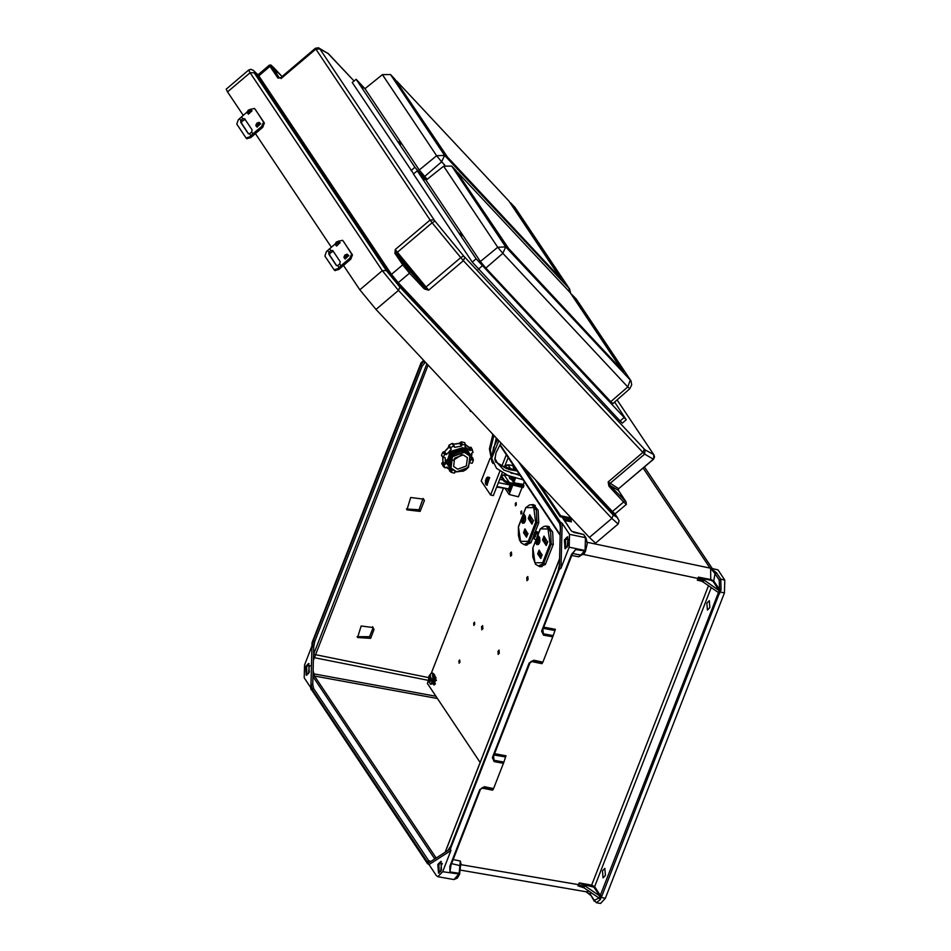 <?xml version="1.0" encoding="UTF-8"?>
<svg xmlns="http://www.w3.org/2000/svg" width="951" height="951" viewBox="0 0 951 951"><rect width="100%" height="100%" fill="white"/><g stroke="black" fill="none" stroke-linecap="round" stroke-linejoin="round"><path stroke-width="1.43" d="M568.829 539.027L567.795 540.929L567.2 547.194M567.902 537.065L565.441 540.204L565.595 548.644M564.359 539.99L565.025 548.679L568.056 545.505L567.39 536.828L564.359 539.99M706.878 603.16L707.401 610.114L709.826 607.582L709.291 600.628L706.878 603.16M440.693 871.687L441.276 865.422L442.31 863.52M439.077 873.137L438.922 864.697L441.383 861.558M441.537 869.999L438.518 873.173L437.852 864.483L440.872 861.309L441.537 869.999M605.418 875.36L603.005 877.892L602.47 870.938L604.884 868.406L605.418 875.36M423.789 360.572L421.115 362.83L312.237 642.091L312.106 647.013L313.735 646.87L314.829 641.426L422.161 366.135L425.275 362.165M428.069 365.148L313.378 660.493L313.64 654.24L426.856 363.853M580.823 554.968L585.103 550.51L569.162 547.17L560.935 568.27L559.271 569.578L450.394 848.839L429.804 862.105L427.142 861.535L312.106 689.38L311.12 684.494L312.748 684.351L313.105 670.728L314.508 676.006L435.891 857.647M310.074 665.617L309.027 667.519L308.445 673.783M309.134 663.655L306.686 666.794L306.84 675.234M309.289 672.095L308.623 663.406L305.604 666.58L306.27 675.269L309.289 672.095M372.59 626.757L372.994 627.922L369.547 636.742L357.065 636.671M423.076 498.395L419.058 509.76L406.386 509.047M313.735 646.87L313.533 654.526M312.748 684.351L313.592 688.548L428.628 860.691L430.221 861.297M312.011 645.658L304.498 664.927L304.165 677.778L310.906 687.858M429.02 864.625L450.869 850.551L442.643 871.663L437.852 876.739L436.402 875.681L429.02 864.625L427.415 863.639L311.001 688.869M312.201 643.375L312.237 642.091M422.945 361.107L423.35 360.096M374.04 629.562L370.605 638.383L357.528 637.539L361.142 625.948L373.172 627.541L374.04 629.562L372.994 627.922M424.336 500.547L420.104 511.412L406.862 509.902L410.737 497.456L423.659 499.18L424.336 500.547L423.29 498.906M313.378 660.493L313.105 670.728M524.156 467.833L560.519 522.242L562.112 523.264L569.494 534.319L585.447 537.66L583.676 534.521L586.018 538.04L585.447 537.66L585.103 550.51L585.792 550.165M701.398 581.049L697.297 580.276L698.355 577.114L710.801 579.492L710.647 568.258L587.195 542.355M581.311 555.111L578.85 556.81L580.324 554.92M460.557 865.814L461.128 864.364L460.272 860.964L459.107 873.672L454.019 879.52L437.852 876.739M596.408 902.701L600.533 903.45L605.335 898.374L724.436 592.901L719.919 591.926L601.817 896.104L600.937 897.114L599.998 896.187L598.785 897.899L583.95 887.782L584.794 885.69L581.643 884.085L593.876 887.152L599.998 896.187M716.519 572.882L720.727 579.183L724.769 580.051L717.946 569.851L710.718 568.27L716.519 572.882L715.021 573.715L710.647 568.258M724.769 580.051L724.436 592.901M450.572 866.052L449.882 866.397L449.989 871.924L451.059 865.16M492.321 757.567L493.058 757.448L529.885 662.99L529.148 663.109L492.321 757.567L494.175 761.632L503.412 763.32L493.557 788.593L484.38 786.762L479.827 789.615L449.882 866.397M529.148 663.109L533.701 660.256L542.878 662.086L552.733 636.813L543.496 635.125L541.642 631.06L571.575 554.267L575.676 549.547L572.752 553.304M450.869 850.551L450.394 848.839M708.471 585.685L591.688 885.191L579.325 882.837L577.994 885.845L583.95 887.782M584.794 885.69L599.606 895.783L600.378 895.343L594.625 886.736L593.876 887.152M481.705 787.987L492.618 790.162L493.557 788.593M494.033 754.928L505.563 757.032L506.015 755.807L494.508 753.715M505.563 757.032L503.864 762.096L494.318 760.348L492.915 757.567M503.412 763.32L503.864 762.096M599.059 898.029L594.316 900.383L596.432 902.713L600.426 899.396L600.937 897.114M588.538 890.909L586.268 891.848L460.712 870.189M577.994 885.845L581.715 886.546M460.367 864.614L578.636 884.632L584.306 886.95M579.325 882.837L581.643 884.085M594.387 901.263L590.119 894.083L586.28 891.848M450.501 866.397L480.505 789.271L483.619 787.369L493.26 789.294M460.973 864.911L460.379 864.923M453.223 859.621L460.272 860.964L460.343 864.839M492.891 758.743L493.01 757.222M532.94 660.862L529.885 662.99L532.786 660.85M450.358 867.419L449.989 871.924L459.797 873.327M483.619 787.38L479.827 789.615M600.426 899.396L598.69 897.827M600.521 898.136L599.178 898.065M569.162 547.17L569.494 534.319M560.935 568.27L562.112 523.264M718.801 590.06L719.503 589.525L719.229 580.015L720.727 579.183L721.036 590.036L720.145 591.32L703.966 579.944L703.169 582.071L717.981 592.176L719.752 592.354M718.825 590.036L713.036 581.358L710.825 580.193L700.625 578.267L703.966 579.944M703.169 582.071L700.019 580.467L697.297 580.276M570.755 519.091L571.432 521.885L564.632 520.375M543.841 627.208L555.336 629.3L552.733 636.813M542.878 662.086L542.581 662.788L533.095 660.897L533.701 660.256M532.108 660.945L542.581 662.788M542.248 662.966L541.951 663.655L531.027 661.48M720.145 591.32L718.813 591.463L719.146 590.393M573.382 552.472L575.676 549.547L585.543 551.164L584.021 553.815L581.168 555.087L572.657 553.458M583.355 554.469L697.998 578.481L703.669 580.799M700.625 578.267L698.355 577.114M710.825 580.193L710.801 579.492L713.773 580.942L719.503 589.525L721.036 590.036M542.248 631.048L543.639 633.841L553.185 635.589M571.801 555.467L578.85 556.81L580.645 554.992M573.881 532.429L583.332 534.486M542.332 630.715L572.312 554.148L571.575 554.267M542.213 632.237L542.379 630.941L541.642 631.06M713.036 581.358L713.773 580.942L715.021 573.715L719.229 580.015M420.104 511.412L419.058 509.76M370.605 638.383L369.547 636.742M571.111 518.01L560.615 515.727L539.728 484.475M560.615 515.727L560.187 516.797L535.71 480.184M560.187 516.797L572.478 519.472M622.239 497.92L620.23 495.376L622.239 497.92M409.215 270.417L406.16 266.506L409.215 270.417M276.967 72.514L273.912 68.603L276.967 72.514M343.466 265.341L359.823 289.829L375.966 309.467L589.335 537.481L611.85 518.366L398.493 290.364L375.966 309.467M257.983 74.82L254.131 72.716L386.379 270.619L382.35 270.714L250.101 72.811L227.574 91.926L243.218 115.333M255.355 133.497L331.328 247.177M227.574 91.926L226.231 89.168L248.746 70.065L250.101 72.811L254.131 72.716M615.047 513.992L617.354 517.439L613.229 515.038L611.85 518.366L618.138 523.989L595.611 543.104L589.335 537.481M614.715 514.919L611.909 512.886L612.468 511.555L398.267 282.661L409.489 273.151L423.861 288.51L424.408 287.178L404.294 264.842L396.329 252.895L395.295 249.507L395.034 253.43L402.689 264.877L391.467 274.387L258.779 75.83L270.001 66.308L269.43 65.155L258.208 74.665L258.779 75.83L257.174 75.866L257.162 74.891M279.76 78.006L277.644 77.756L270.001 66.308L271.606 66.273L279.261 77.72L277.644 77.756M279.475 77.934L278.001 78.125M424.467 289.033L428.663 290.126L424.919 287.689L424.467 289.033L423.861 288.51M608.83 486.044L608.176 481.955L609.555 484.986L609.294 486.674L609.853 485.343L625.984 501.736L618.483 490.514M653.682 454.602L617.092 399.836L653.682 454.602L645.063 449.859L463.601 255.938L460.724 257.555L463.41 260.645L428.663 290.126L397.387 252.241L432.134 222.76L460.724 257.555L425.977 287.036L424.408 287.178L396.65 253.394L395.034 253.43M354.069 80.99L328.464 53.72L319.845 48.977L434.084 219.931L430.042 220.026L395.295 249.507L397.387 252.241L394.82 252.942M464.789 257.317L463.41 260.645L642.924 452.462L608.176 481.955L618.625 488.659L653.373 459.178L644.635 454.102L609.888 483.584L609.853 485.343L618.376 490.347M653.801 454.947L653.515 459.214L618.625 488.659L618.412 490.395L626.138 501.973M336.511 246.012L340.089 242.66M345.177 258.969L348.755 255.629M343.18 241.067L352.512 254.927L350.764 259.147L338.853 269.525L334.966 270.453M339.733 263.914L337.676 265.567L336.321 265.448L328.808 254.214L328.927 252.467L330.793 250.529L332.695 250.517L340.208 261.751L339.733 263.914L340.981 265.769L349.885 258.208L351.632 253.988L352.512 254.927M335.216 243.884L326.455 251.587L324.909 256.021L334.181 269.822L337.878 268.681L340.981 265.769M343.43 241.34L351.632 253.988M342.55 240.401L338.33 241.233M333.171 251.219L329.878 253.275L329.688 255.165L336.713 265.674M248.401 114.156L251.979 110.815M257.067 127.125L260.645 123.785M255.07 109.222L264.402 123.071L262.654 127.303L250.743 137.681L246.856 138.596M251.635 132.058L249.566 133.722L248.223 133.604L240.698 122.37L240.817 120.622L242.695 118.685L244.669 118.768L252.098 129.895L251.635 132.058L252.871 133.913L261.775 126.364L263.522 122.132L264.402 123.071M247.105 112.028L238.344 119.743L236.799 124.165L246.083 137.978L249.768 136.825L252.871 133.913M255.32 109.484L263.522 122.132M254.44 108.545L250.22 109.389M245.061 119.374L241.768 121.431L241.578 123.309L248.615 133.829M470.388 455.03L467.131 449.704L462.745 447.695L450.453 451.428L446.495 462.875L449.954 468.082M471.03 463.173L472.171 463.268L473.348 460.236L471.648 459.749L471.446 453.354L473.099 452.296L471.732 449.704L469.972 450.536L464.884 446.863L465.503 445.211L463.898 444.723L462.305 444.486L461.508 446.162L454.53 447.35L453.639 445.971L450.596 447.659L451.238 449.181L446.447 454.554L444.652 454.316L443.463 457.348L445.163 457.835L445.377 464.231L443.725 465.289L445.116 467.916L446.851 467.048L451.939 470.733L451.356 472.433L454.507 473.099L455.184 471.732M464.92 443.487L464.504 442.536L461.247 441.87L459.939 443.166L453.532 444.26L452.165 443.416L448.991 445.187L448.931 446.827L444.533 451.749L442.762 452.153L441.526 455.327L443.475 457.419M472.576 450.192L471.114 447.327L469.33 447.517L465.301 444.414M446.197 467.416L449.3 469.39M442.655 456.789L442.928 462.222L441.787 463.648L443.499 466.596M447.434 464.136L446.304 461.853M447.802 464.706L446.233 459.975M448.171 465.277L449.347 452.831L462.329 447.897L468.605 452.236M448.539 465.859L449.716 453.401L462.697 448.468L468.974 452.807M448.896 466.43L450.085 453.972L463.054 449.038L469.33 453.377M449.264 467L450.441 454.542L463.422 449.609L469.699 453.948M449.633 467.571L450.81 455.125L463.791 450.18L470.067 454.519M463.529 471.018L455.909 471.91L449.443 467.226L449.181 459.095L455.267 452.272L464.159 450.762L471.494 458.002L467.345 468.581M450.905 467.797L452.129 456.218L463.969 451.808L469.735 455.779M456.67 471.767L451.047 468.035L452.426 456.682L464.266 452.272L469.889 456.005L468.51 467.357L456.67 471.767M461.984 454.733L453.223 460.32M463.256 454.887L467.369 457.621L466.359 465.931L457.693 469.164L453.579 466.43L454.578 458.109L463.256 454.887M461.841 454.733L453.282 460.201M461.508 446.162L459.808 443.511L453.532 444.26M451.238 449.181L449.074 447.113L444.533 451.749M442.976 457.051L442.928 462.222M446.542 467.214L448.682 468.938M471.862 454.994L471.767 453.175M469.972 450.536L468.998 447.707L465.419 444.89M464.599 448.242L468.237 451.666M466.275 449.098L467.868 451.083M449.633 469.616L449.597 471.03L451.333 472.397M473.313 460.106L471.993 457.419M462.852 471.292L466.18 469.532M454.53 447.35L453.686 444.557M446.447 454.554L444.878 451.82M445.377 464.231L443.261 462.031M516.274 504.922L516.096 502.568L515.276 503.424L515.454 505.777L516.274 504.922M521.837 513.243L521.647 510.889L520.839 511.745L521.017 514.099L521.837 513.243M499.299 653.254L499.061 650.163L497.979 651.292L498.217 654.383L499.299 653.254M482.906 628.718L482.668 625.627L481.586 626.757L481.824 629.847L482.906 628.718M511.614 555.087L511.376 551.996L510.295 553.125L510.532 556.204L511.614 555.087M528.007 579.611L527.769 576.52L526.688 577.649L526.925 580.74L528.007 579.611M459.904 662.383L459.725 660.042L458.917 660.897L459.095 663.251L459.904 662.383M474.68 624.498L474.501 622.144L473.681 623.012L473.86 625.354L474.68 624.498M480.112 762.452L427.332 683.46L428.295 680.975M431.302 673.26L503.376 488.41M512.327 465.455L512.744 464.385M432.824 683.626L433.977 684.934L436.022 677.813L434.512 675.567M434.084 681.974L435.392 683.924M526.961 545.113L523.989 544.531L529.291 542.129L531.062 542.474M538.373 566L540.061 566.796L545.446 564.359L553.22 544.412L552.626 532.013L548.109 526.283L546.635 526.283M535.14 532.001L538.741 522.765L538.147 510.354L533.63 504.624L531.764 504.719M524.227 544.578L525.582 545.137L530.967 542.7L533.547 536.079M469.901 410.618L471.292 411.331M471.339 411.391L470.436 411.331M509.974 476.071L512.078 478.805L512.744 477.854L510.96 476.368M511.412 479.411L513.802 477.129M515.323 469.366L516.857 470.626M511.543 479.47L513.718 482.728L523.264 484.416L524.322 481.717M523.264 484.416L523.846 485.913L523.038 487.613L508.975 484M505.326 488.79L509.142 494.496L518.426 496.826L522.111 487.376M512.114 479.423L512.993 480.742L514.348 477.271M516.155 470.531L515.406 469.414M512.827 465.574L508.012 464.884L505.504 465.966L507.465 468.902M523.038 487.613L508.892 484.011L503.982 481.028L509.13 483.774L523.276 487.376M508.167 475.476L504.113 474.894L501.046 476.285L504.006 481.361L504.601 480.457L509.332 482.692L523.858 485.307M507.917 489.04L509.581 491.75L512.268 484.867M509.142 494.496L512.827 485.022M513.718 482.728L515.715 477.616M512.993 480.742L513.504 481.705L515.157 477.473M509.082 490.787L511.21 484.606M523.846 485.913L509.32 483.31L503.982 481.028L500.975 476.808M501.213 475.381L501.89 475.084M505.112 465.384L505.789 465.075M504.601 480.457L504.042 480.778L501.046 476.285L501.605 475.964L504.601 480.457M506.503 468.617L504.945 466.287L505.504 465.966L504.874 466.798M511.804 477.354L512.078 478.805M545.589 563.979L543.627 563.586L551.247 544.043L550.058 543.699L548.049 529.053L540.311 528.827L543.924 526.343L546.231 526.2L550.677 531.835L551.247 544.043L553.209 544.424M535.318 505.421L531.894 504.743L536.328 510.378L536.911 522.575L529.291 542.129L528.28 541.297L535.71 522.242L538.682 522.931M532.013 518.759L528.28 518.521L529.743 514.776L533.249 520.625M541.416 554.124L537.684 553.886L539.146 550.142L541.987 554.992M527.211 532.881L523.49 532.643L524.952 528.887L527.853 533.832M546.278 540.132L542.557 539.883L544.02 536.138L547.526 541.987M539.467 542.973L535.556 542.7L538.314 535.603L539.681 537.648L536.911 544.745L535.556 542.7M525.142 521.54L521.231 521.267L524.001 514.17L525.356 516.215L522.598 523.312L521.231 521.267M540.299 529.113L532.786 548.109L532.774 556.882L535.544 564.288L538.337 565.988L543.627 563.586L542.629 562.754L550.058 543.699M532.798 548.109L540.311 528.827M535.71 522.242L533.701 507.584L525.962 507.644L529.564 504.886L531.894 504.743M523.989 544.531L521.207 542.831L519.603 540.12L518.426 535.413L518.45 526.64L520.542 541.357L528.28 541.297M525.356 516.215L524.001 514.17M539.681 537.648L538.314 535.603M527.793 533.737L524.952 528.887M528.007 533.463L526.902 536.293M532.358 523.181L532.001 524.108L528.28 518.521M529.743 514.776L533.321 520.732M541.095 557.548L540.739 558.463L537.684 553.886M539.146 550.142L542.058 555.087M546.635 544.543L546.278 545.47L542.557 539.883M544.02 536.138L547.598 542.094M428.794 678.55L429.056 676.351L429.305 677.231L430.589 675.365L429.769 677.92L430.922 679.133L430.458 680.31L429.258 679.228L428.925 681.285L428.521 680.678L428.794 678.55L430.53 678.752M435.047 676.506L435.487 678.931L433.953 682.033M436.461 680.227L434.298 681.819M435.463 679.073L435.32 679.822M429.888 677.683L428.604 677.528M429.983 677.516L429.305 677.231M430.874 679.216L429.258 679.228M535.365 532.964L533.796 534.652L534.058 537.612L534.307 536.007L535.258 536.828L535.615 535.924L534.724 534.961L535.365 532.964M535.615 535.924L534.307 536.007M535.294 535.591L533.951 535.461M534.831 534.759L533.796 534.652M487.067 478.543L485.509 480.231L485.759 483.203L486.02 481.586L486.971 482.419L487.328 481.503L486.425 480.552L487.067 478.543M487.328 481.503L486.02 481.586M486.995 481.182L485.652 481.051M486.532 480.338L485.509 480.231M496.66 487.067L508.63 488.885L496.862 486.555M498.372 482.68L510.14 485.022L508.63 488.885M499.679 479.34L503.115 480.029M509.356 487.756L510.14 485.022M490.098 458.299L481.265 480.992L490.633 494.995L493.367 495.542L502.235 472.766M504.185 467.761L508.167 457.538M490.633 494.995L499.893 471.22M501.7 466.584L506.312 454.756M585.709 375.788L587.647 378.272L585.709 375.788M422.506 177.136L424.467 179.656L422.506 177.136M459.987 233.221L461.924 235.705L459.987 233.221M515.276 300.528L517.225 303.012L515.276 300.528M451.725 166.056L505.754 246.927L502.794 253.358L497.777 247.248L443.582 166.14L451.725 166.056L456.123 170.764L507.822 248.128L623.535 371.782L571.836 294.43L576.247 299.125L630.834 380.721M417.275 170.811L413.423 174.081L472.243 262.107L620.088 420.984L622.406 423.052L626.257 419.783L476.094 258.838L417.275 170.811L426.107 180.25L480.421 261.537L485.795 268.075L610.804 401.667L612.896 403.533L629.788 388.674L627.803 386.95L610.804 401.667M614.584 402.047L626.257 419.783M620.634 368.679L508.642 248.603L457.562 172.916M457.883 172.642L570.077 292.539L620.837 368.501M443.582 166.14L426.107 180.25M485.795 268.075L502.794 253.358L627.803 386.95L630.275 379.996L505.754 246.927L497.777 247.248L480.421 261.537M576.247 299.125L630.929 380.875L631.737 384.798L629.788 388.674M361.332 85.59L363.294 88.098L361.332 85.59M398.802 141.663L400.751 144.16L398.802 141.663M390.54 74.511L444.581 155.382L441.621 161.813L436.604 155.702L382.397 74.594L390.54 74.511L394.938 79.218L446.637 156.57L562.362 280.236L510.663 202.872L515.062 207.58L569.649 289.175M426.179 180.203L414.921 167.293L356.102 79.266L352.239 82.535L413.626 173.902M356.102 79.266L364.934 88.705L419.248 169.991L427.249 179.335M559.45 277.133L447.469 157.058L396.377 81.37M396.71 81.097L508.904 200.994L559.663 276.955M382.397 74.594L364.934 88.705M569.269 291.672L569.102 288.45L444.581 155.382L436.604 155.702L419.248 169.991M515.062 207.58L569.601 289.092L570.552 293.253M711.253 587.575L594.625 886.736L591.736 885.203L591.712 885.999M421.115 362.83L423.504 361.285L424.55 362.64M312.106 647.013L313.378 640.665L420.711 365.374L423.504 361.285M434.476 858.563L312.95 676.684M437.424 698.569L314.508 676.006L313.045 676.85M313.64 654.24L428.544 677.552M428.247 680.322L314.519 657.712M314.092 673.914L435.891 696.275M311.12 684.494L310.989 689.416M429.804 862.105L427.415 863.639M427.142 861.535L428.628 860.691M312.106 689.38L313.592 688.548M422.161 366.135L420.711 365.374M314.829 641.426L313.378 640.665M434.595 858.48L435.677 857.778M643.149 468.011L710.017 568.08M560.068 534.426L500.06 444.616M497.195 440.349L496.101 438.696M562.588 517.32L571.373 530.955L574.249 532.512M571.373 530.955L562.207 517.237M560.519 522.242L560.389 527.175L559.402 522.277L520.185 463.589M559.402 522.277L560.377 527.543M559.271 569.578L559.402 564.656L558.118 571.004L450.786 846.295L448.004 850.384M594.316 900.383L590.119 894.083L591.427 892.87M717.886 592.104L718.338 592.782L600.378 895.343L601.817 896.104M445.567 851.418L559.414 559.414M605.335 898.374L599.653 897.09M459.499 874.1L442.643 871.663M483.465 787.369L484.38 786.762M492.927 789.473L482.775 787.452M494.175 761.632L493.581 756.093M451.654 863.627L460.522 865.719L459.547 874.326L457.265 878.177L454.031 879.532M718.255 592.307L719.776 593.543M718.457 592.366L718.813 591.463M563.777 519.103L571.04 520.708M542.902 629.586L543.496 635.125M554.897 630.525L543.366 628.421M560.389 527.175L559.39 565.013M559.402 564.656L558.071 570.778L450.738 846.069L448.42 849.576M586.018 538.04L587.207 543.592L585.495 550.938M257.174 75.866L389.862 274.435L397.72 283.992L611.909 512.886M613.229 515.038L399.872 287.036L386.379 270.619M399.872 287.036L398.493 290.364L382.35 270.714L359.823 289.829M463.601 255.938L435.011 221.143L432.134 222.76L430.042 220.026L315.815 49.083L281.068 78.564L280.664 77.744L315.411 48.263L315.815 49.083L319.845 48.977M435.011 221.143L434.084 219.931M273.365 67.295L282.043 76.567L271.606 66.273M280.807 77.78L279.439 77.911M328.464 53.72L318.419 47.728L315.411 48.263M319.726 48.632L318.954 47.966M389.862 274.435L391.467 274.387L398.267 282.661L397.72 283.992M617.354 517.439L617.758 518.057M624.225 500.713L623.678 502.045L626.329 504.41L615.107 513.932L612.468 511.555L623.678 502.045L609.294 486.674M404.294 264.842L402.689 264.877L409.489 273.151L410.036 271.82M644.303 449.134L642.924 452.462L644.635 454.102L645.063 449.859M625.984 501.736L626.329 504.41M346.461 254.428L347.852 254.678L344.119 257.84M347.044 254.69L344.238 257.067L347.044 254.69M338.378 241.732L335.572 244.11L338.378 241.732M337.795 241.459L339.198 241.709L335.453 244.882M337.676 265.567L339.008 267.564M329.557 248.675L330.793 250.529M327.596 250.482L328.927 252.467M350.764 259.147L349.885 258.208M337.878 268.681L338.853 269.525M329.688 255.165L328.808 254.214M258.351 122.572L259.754 122.822L256.009 125.996M258.934 122.845L256.128 125.223L258.934 122.845M250.268 109.876L247.462 112.254L250.268 109.876M249.685 109.615L251.088 109.852L247.343 113.026M249.566 133.722L250.898 135.708M241.447 116.83L242.695 118.685M239.486 118.625L240.817 120.622M262.654 127.303L261.775 126.364M249.768 136.825L250.743 137.681M241.578 123.309L240.698 122.37M462.305 444.486L461.247 441.87M471.53 449.668L469.984 447.16M453.639 445.971L452.165 443.416M462.127 444.604L460.201 442.512M453.829 446.019L453.247 443.701M450.596 447.659L448.991 445.187M450.536 447.85L448.634 446.269M444.842 454.221L443.855 451.606M444.652 454.316L442.762 452.153M443.463 457.348L441.526 455.327M443.808 465.098L442.263 462.59M443.725 465.289L441.787 463.648M445.092 467.88L443.214 466.359M451.333 472.29L449.407 470.198M473.253 460.082L472.267 457.479M471.732 449.704L471.114 447.327M465.419 445.127L464.504 442.536M434.643 684.756L433.418 684.518M515.918 469.14L513.564 468.368L512.862 465.17M513.065 465.241L514.218 466.596M513.421 477.033L511.222 479.399L509.653 478.424L508.916 475.738M509.165 475.809L510.116 476.808M512.839 465.538L507.941 464.837L511.281 469.77M504.743 466.323L506.217 468.522M505.956 468.427L505.1 466.977M507.989 475.405L504.042 474.846L509.332 482.692L509.13 483.774M500.844 476.332L501.201 476.986M509.332 482.692L509.32 483.31M501.248 475.298L504.125 474.894M505.147 465.301L508.024 464.884M542.201 554.706L540.739 558.463M547.74 541.713L546.278 545.47M532.869 548.168L534.878 562.814L542.629 562.754M526.545 537.208L523.49 532.643M533.463 520.352L532.001 524.108M525.962 507.644L518.533 526.699M530.432 516.405L529.695 518.307L532.512 522.527M539.835 551.77L539.098 553.672L541.25 556.882M525.641 530.515L524.904 532.417L527.044 535.639M544.709 537.767L543.972 539.669L546.789 543.889M539.015 537.232L536.97 542.486L538.052 544.103L536.911 544.745M524.69 515.799L522.646 521.053L524.179 523.014M524.393 522.8L522.598 523.312M429.067 676.125L429.709 674.818L432.253 680.88L428.366 681.546L430.946 684.292L432.776 683.674L434.286 681.261L434.845 675.246L433.133 673.272L433.751 681.344L430.946 684.292M428.366 681.546L428.901 676.434L431.076 673.379L432.408 673.118L433.026 681.201L430.209 684.149M434.298 674.616L434.25 681.106M536.899 531.561L538.302 533.975M535.877 531.621L537.196 531.882L537.41 536.257M533.63 537.672L534.628 532.667L536.637 532.049L534.01 538.765L533.63 537.672L534.391 539.122M536.091 539.621L535.306 539.562M536.59 538.361L535.603 539.692M488.6 477.152L489.527 477.592L487.007 485.153M487.578 477.2L488.909 477.473L486.686 485.153L486.092 484.713M485.343 483.263L486.341 478.258L488.339 477.628L485.723 484.356L485.343 483.263L487.304 485.272M476.094 258.838L472.243 262.107M482.038 266.066L478.187 269.335M623.951 417.715L620.088 420.984M414.921 167.293L411.07 170.562M444.89 165.296L441.621 161.813L424.61 176.517M310.87 689.083L312.083 642.781M712.311 568.627L644.386 466.965M518.366 461.639L559.473 523.169M492.297 433.787L492.844 434.607M495.935 439.243L496.957 440.765M499.822 445.044L560.044 535.175M460.355 864.328L460.522 865.719M559.426 559.033L445.377 851.537M590.179 894.974L586.339 891.872M571.943 531.324L583.557 534.45M327.679 53.054L354.069 80.978M257.994 74.82L253.251 70.279L250.684 69.316L248.746 70.065M273.329 67.248L270.964 65.06L269.43 65.155M258.399 76.056L257.055 74.844L258.208 74.665M618.138 523.989L619.113 520.649L615.059 513.968M653.515 459.214L654.585 456.944L653.896 454.875M618.768 488.695L618.364 489.432M615.107 513.932L614.738 515.038L614.227 514.182M348.839 255.712L347.056 254.214L344.88 255.082L343.87 257.198L345.249 259.064M340.173 242.743L338.39 241.245L336.214 242.125L335.204 244.229L336.583 246.107M335.168 270.678L334.181 269.822M343.323 241.197L342.443 240.258M260.729 123.856L258.945 122.358L256.77 123.238L255.76 125.354L257.139 127.22M252.063 110.898L250.279 109.389L248.104 110.268L247.105 112.384L248.484 114.251M247.058 138.822L246.083 137.978M255.213 109.341L254.333 108.402M443.511 457.479L441.74 456.064M445.116 467.916L443.344 466.501M451.356 472.433L449.597 471.03M473.348 460.177L472.813 457.978M471.708 454.233L471.482 453.33M465.503 445.211L464.968 443.023M471.209 411.51L470.388 411.343M509.13 491.453L507.537 489.064M513.053 481.42L511.769 479.494M516.429 470.567L515.668 469.437M508.904 484.011L504.03 481.384M546.231 526.2L549.464 526.842M538.337 565.988L541.927 566.701M518.45 526.64L525.962 507.358M525.416 516.892L525.57 520.102L524.12 523.014M539.74 538.325L539.895 541.535L538.444 544.447M527.817 533.654L526.64 536.673M533.285 520.542L532.108 523.573M542.022 554.897L540.846 557.928M547.562 541.904L546.385 544.935M432.408 673.118L433.133 673.272M534.628 532.667L535.972 531.466L538.123 532.203M486.341 478.258L487.673 477.057L489.824 477.794M516.916 470.638L499.37 465.146M492.047 462.21L489.432 448.848L492.903 434.429M519.46 474.442L510.984 473.17M492.88 463.482L490.347 449.764L493.902 435.499M517.166 471.007L508.904 469.568L495.483 461.829M493.236 451.44L496.291 438.066M500.285 465.978L497.516 463.161L494.722 458.097M491.655 458.477L493.51 447.422L497.67 439.54M523.014 479.756L508.131 475.464L496.541 468.356L491.655 458.43L498.8 440.729M520.28 475.655L503.745 470.091L494.889 460.011L495.958 452.89L500.975 443.059"/></g></svg>

